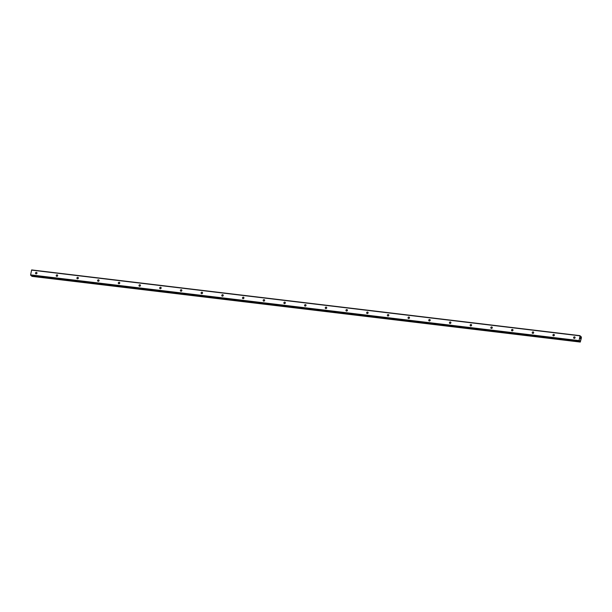 <?xml version="1.0" encoding="UTF-8"?>
<svg xmlns="http://www.w3.org/2000/svg" width="612" height="612" viewBox="0 0 612 612"><rect width="100%" height="100%" fill="white"/><g stroke="black" fill="none" stroke-linecap="round" stroke-linejoin="round"><path stroke-width="0.92" d="M36.391 272.371A0.773 0.711 133.8 0 1 36.896 273.411A0.773 0.711 133.8 0 1 35.71 273.663A0.773 0.711 133.8 0 1 36.391 272.371M57.084 274.857A0.773 0.711 133.8 0 1 57.589 275.89A0.773 0.711 133.8 0 1 56.411 276.142A0.773 0.711 133.8 0 1 57.084 274.857M77.785 277.335A0.773 0.711 133.8 0 1 78.282 278.376A0.773 0.711 133.8 0 1 77.104 278.628A0.773 0.711 133.8 0 1 77.785 277.335M98.478 279.814A0.773 0.711 133.8 0 1 98.983 280.854A0.773 0.711 133.8 0 1 97.798 281.107A0.773 0.711 133.8 0 1 98.478 279.814M119.172 282.293A0.773 0.711 133.8 0 1 119.677 283.333A0.773 0.711 133.8 0 1 118.499 283.586A0.773 0.711 133.8 0 1 119.172 282.293M139.873 284.779A0.773 0.711 133.8 0 1 140.37 285.812A0.773 0.711 133.8 0 1 139.192 286.064A0.773 0.711 133.8 0 1 139.873 284.779M160.566 287.257A0.773 0.711 133.8 0 1 161.071 288.298A0.773 0.711 133.8 0 1 159.885 288.55A0.773 0.711 133.8 0 1 160.566 287.257M181.267 289.736A0.773 0.711 133.8 0 1 181.764 290.776A0.773 0.711 133.8 0 1 180.586 291.029A0.773 0.711 133.8 0 1 181.267 289.736M201.96 292.215A0.773 0.711 133.8 0 1 202.457 293.255A0.773 0.711 133.8 0 1 201.279 293.508A0.773 0.711 133.8 0 1 201.96 292.215M222.653 294.701A0.773 0.711 133.8 0 1 223.158 295.734A0.773 0.711 133.8 0 1 221.972 295.986A0.773 0.711 133.8 0 1 222.653 294.701M243.354 297.18A0.773 0.711 133.8 0 1 243.851 298.22A0.773 0.711 133.8 0 1 242.673 298.472A0.773 0.711 133.8 0 1 243.354 297.18M264.047 299.658A0.773 0.711 133.8 0 1 264.552 300.699A0.773 0.711 133.8 0 1 263.367 300.951A0.773 0.711 133.8 0 1 264.047 299.658M284.741 302.137A0.773 0.711 133.8 0 1 285.246 303.177A0.773 0.711 133.8 0 1 284.067 303.43A0.773 0.711 133.8 0 1 284.741 302.137M305.442 304.623A0.773 0.711 133.8 0 1 305.939 305.656A0.773 0.711 133.8 0 1 304.761 305.908A0.773 0.711 133.8 0 1 305.442 304.623M326.135 307.102A0.773 0.711 133.8 0 1 326.64 308.142A0.773 0.711 133.8 0 1 325.454 308.394A0.773 0.711 133.8 0 1 326.135 307.102M346.828 309.58A0.773 0.711 133.8 0 1 347.333 310.621A0.773 0.711 133.8 0 1 346.155 310.873A0.773 0.711 133.8 0 1 346.828 309.58M367.529 312.059A0.773 0.711 133.8 0 1 368.026 313.099A0.773 0.711 133.8 0 1 366.848 313.352A0.773 0.711 133.8 0 1 367.529 312.059M388.222 314.545A0.773 0.711 133.8 0 1 388.727 315.578A0.773 0.711 133.8 0 1 387.541 315.83A0.773 0.711 133.8 0 1 388.222 314.545M408.915 317.024A0.773 0.711 133.8 0 1 409.42 318.064A0.773 0.711 133.8 0 1 408.242 318.317A0.773 0.711 133.8 0 1 408.915 317.024M429.616 319.502A0.773 0.711 133.8 0 1 430.114 320.543A0.773 0.711 133.8 0 1 428.936 320.795A0.773 0.711 133.8 0 1 429.616 319.502M450.31 321.981A0.773 0.711 133.8 0 1 450.814 323.021A0.773 0.711 133.8 0 1 449.629 323.274A0.773 0.711 133.8 0 1 450.31 321.981M471.003 324.467A0.773 0.711 133.8 0 1 471.508 325.5A0.773 0.711 133.8 0 1 470.33 325.752A0.773 0.711 133.8 0 1 471.003 324.467M491.704 326.946A0.773 0.711 133.8 0 1 492.201 327.986A0.773 0.711 133.8 0 1 491.023 328.239A0.773 0.711 133.8 0 1 491.704 326.946M512.397 329.424A0.773 0.711 133.8 0 1 512.902 330.465A0.773 0.711 133.8 0 1 511.716 330.717A0.773 0.711 133.8 0 1 512.397 329.424M533.09 331.903A0.773 0.711 133.8 0 1 533.595 332.943A0.773 0.711 133.8 0 1 532.417 333.196A0.773 0.711 133.8 0 1 533.09 331.903M553.791 334.389A0.773 0.711 133.8 0 1 554.288 335.422A0.773 0.711 133.8 0 1 553.11 335.674A0.773 0.711 133.8 0 1 553.791 334.389M574.484 336.868A0.773 0.711 133.8 0 1 574.989 337.908A0.773 0.711 133.8 0 1 573.804 338.161A0.773 0.711 133.8 0 1 574.484 336.868M580.107 335.659L580.513 337.197L581.301 336.807L581.4 337.832L580.268 342.07L580.015 340.693L579.35 341.182L579.044 340.609L580.107 335.659L31.663 269.93L30.6 274.872L30.937 275.446M31.702 275.545L31.824 276.341L580.253 342.062L31.824 276.341M580.467 338.926L580.428 338.268M580.375 338.558L580.291 338.13M580.184 338.658L580.283 338.046M581.209 336.73L580.459 336.638L581.209 336.73M581.079 336.898L580.474 336.829L581.079 336.898M575.043 337.77A0.773 0.711 -46.2 0 0 574.538 338.298M554.35 335.292A0.773 0.711 -46.2 0 0 553.845 335.82M533.649 332.813A0.773 0.711 -46.2 0 0 533.144 333.333M512.955 330.335A0.773 0.711 -46.2 0 0 512.451 330.855M492.262 327.848A0.773 0.711 -46.2 0 0 491.757 328.376M471.561 325.37A0.773 0.711 -46.2 0 0 471.056 325.898M450.868 322.891A0.773 0.711 -46.2 0 0 450.363 323.411M430.175 320.413A0.773 0.711 -46.2 0 0 429.67 320.933M409.474 317.926A0.773 0.711 -46.2 0 0 408.969 318.454M388.781 315.448A0.773 0.711 -46.2 0 0 388.276 315.976M368.08 312.969A0.773 0.711 -46.2 0 0 367.575 313.489M347.387 310.491A0.773 0.711 -46.2 0 0 346.882 311.011M326.693 308.004A0.773 0.711 -46.2 0 0 326.188 308.532M305.992 305.526A0.773 0.711 -46.2 0 0 305.487 306.054M285.299 303.047A0.773 0.711 -46.2 0 0 284.794 303.575M264.606 300.568A0.773 0.711 -46.2 0 0 264.101 301.089M243.905 298.082A0.773 0.711 -46.2 0 0 243.4 298.61M223.212 295.604A0.773 0.711 -46.2 0 0 222.707 296.132M202.518 293.125A0.773 0.711 -46.2 0 0 202.014 293.653M181.818 290.646A0.773 0.711 -46.2 0 0 181.313 291.167M161.124 288.16A0.773 0.711 -46.2 0 0 160.619 288.688M140.431 285.682A0.773 0.711 -46.2 0 0 139.926 286.209M119.73 283.203A0.773 0.711 -46.2 0 0 119.225 283.731M99.037 280.724A0.773 0.711 -46.2 0 0 98.532 281.245M78.344 278.238A0.773 0.711 -46.2 0 0 77.839 278.766M57.643 275.76A0.773 0.711 -46.2 0 0 57.138 276.287M36.95 273.281A0.773 0.711 -46.2 0 0 36.445 273.809M31.541 270.106L579.985 335.835M579.579 340.899L580.069 340.961L579.579 340.907M579.648 340.8L580.038 340.846M30.623 275.186L579.067 340.922M30.6 274.872L579.044 340.609M580.482 336.906L581.033 336.975M580.467 336.761L581.148 336.845M580.467 336.707L581.163 336.791M31.74 276.257L580.176 341.993M31.717 276.127L580.161 341.863M31.725 276.058L580.161 341.794M580.138 341.649L31.702 275.92L580.153 341.68M31.686 275.783L580.13 341.519M30.883 275.438L579.327 341.167M30.906 275.454L579.35 341.182"/></g></svg>
